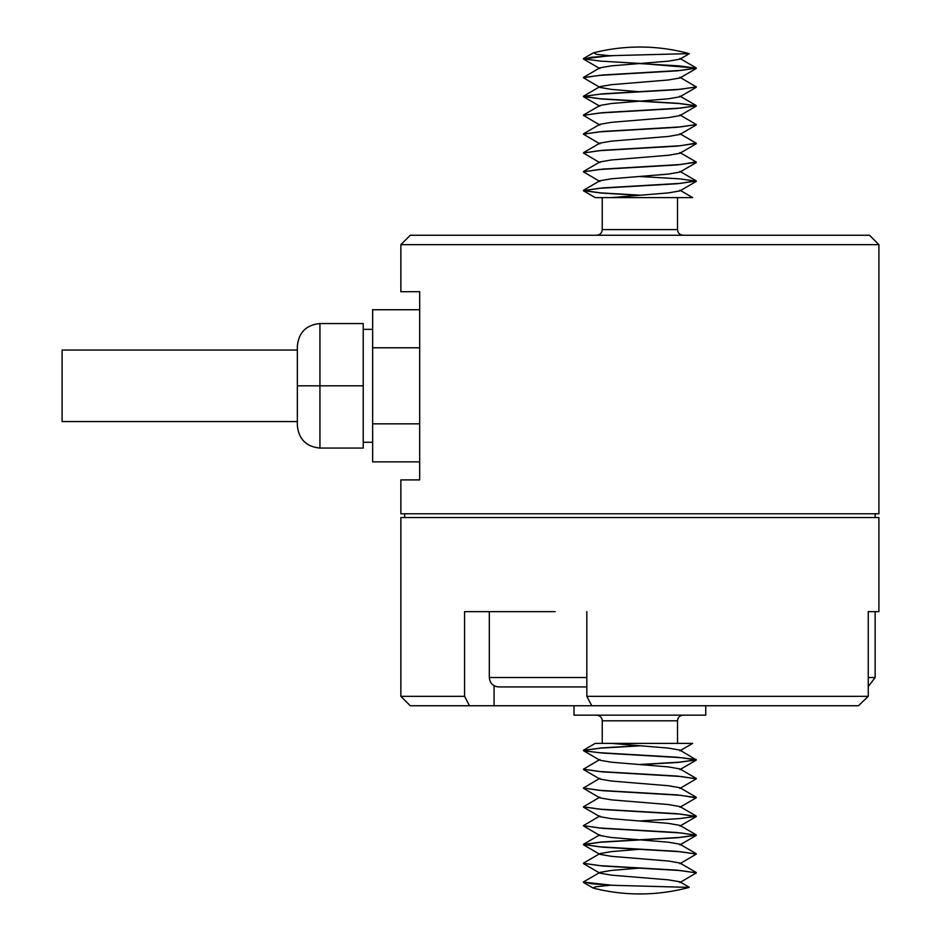<?xml version="1.0" encoding="UTF-8"?>
<svg xmlns="http://www.w3.org/2000/svg" width="941" height="941" viewBox="0 0 941 941"><rect width="100%" height="100%" fill="white"/><g stroke="black" fill="none" stroke-linecap="round" stroke-linejoin="round"><path stroke-width="1.41" d="M583.42 882.105L612.426 885.293L591.207 883.717L583.655 881.846L599.876 872.413L611.368 870.437L639.198 868.131M696.34 872.872L677.05 870.154L599.088 865.579L583.42 863.285L602.769 866.014L680.696 870.578L696.34 872.872L679.884 882.564L679.884 881.823L668.392 879.847L611.368 875.142L599.876 873.154L583.643 863.72M639.88 839.937L600.558 842.242L583.444 844.559M696.34 854.052L677.026 851.334L599.099 846.759L583.42 844.465L602.746 847.194L680.684 851.758L696.34 854.052L679.884 863.744M583.42 844.465L601.417 842.007L638.821 839.819M696.34 835.232L677.002 832.503L599.076 827.939L583.42 825.645L602.711 828.362L680.684 832.938L696.34 835.232L678.238 837.69L640.574 839.901M639.88 839.76L679.214 837.455L696.316 835.138M583.42 825.645L599.876 815.953M696.34 816.412L676.979 813.694L599.052 809.119L583.42 806.837L602.711 809.542L680.672 814.118L696.022 816.717M639.88 820.94L679.226 818.635L696.316 816.329M583.42 806.837L599.876 797.133M696.34 797.592L676.955 794.874L599.029 790.299L583.42 788.017L602.699 790.722L680.672 795.298L696.046 797.886M583.42 788.017L599.876 778.313M696.34 778.772L677.026 776.054L599.064 771.479L583.42 769.197L602.699 771.902L680.661 776.478L696.34 778.772L679.884 788.464M640.574 783.441L639.88 783.477M583.42 769.197L599.876 759.493M696.046 180.754L680.672 183.342L602.699 187.918L583.42 190.635L599.052 188.341L677.014 183.766L696.34 181.048M583.444 190.553L600.546 192.858L639.88 195.175M639.198 195.305L601.534 193.093L583.42 190.635M696.316 181.143L679.237 178.825L639.88 176.52M696.034 161.923L680.672 164.522L602.711 169.098L583.42 171.815L599.064 169.521L677.026 164.946L696.34 162.228M696.117 162.664L679.884 172.097L668.392 174.085L611.368 178.79L599.876 180.766L599.876 181.507L583.42 171.815M696.011 143.091L680.684 145.702L602.711 150.278L583.42 152.995L599.041 150.701L677.026 146.126L696.34 143.408M696.117 143.844L679.884 153.277L668.392 155.265L611.368 159.97L599.876 161.946L599.876 162.687L583.42 152.995M679.884 114.896L696.34 124.588L680.684 126.882L602.746 131.446L583.42 134.163L599.041 131.881L676.967 127.306L696.34 124.588M599.876 143.867L583.42 134.163M640.574 101.099L678.202 103.31L696.34 105.768L680.696 108.062L602.769 112.638L583.42 115.355L599.064 113.061L676.991 108.486L696.34 105.768M599.876 125.047L583.42 115.355M696.316 105.862L679.226 103.545L639.88 101.24M679.884 77.256L696.34 86.96L680.719 89.242L602.793 93.818L583.42 96.37M583.444 96.453L600.534 98.758L639.88 101.063M639.198 101.205L601.558 98.993L583.42 96.535L599.076 94.241L677.014 89.677L696.34 86.96M640.574 63.459L696.34 68.128L680.743 70.422L602.816 74.986L583.42 77.55M639.221 91.7L611.368 89.383L599.876 87.407L583.42 77.715L599.076 75.421L677.026 70.846L696.34 68.128M696.316 68.222L679.237 65.905L639.88 63.6M297.356 421.568L62.094 421.568L62.094 350.052L297.356 350.052M372.636 442.27L363.226 442.27M586.819 686.93L498.73 686.93C493.013 686.377 489.873 683.237 489.32 677.52L586.819 677.52M464.583 696.34A6807.323 3403.668 -90 0 0 469.512 705.75L410.276 705.75L400.866 696.34L464.583 696.34L464.583 611.65L555.19 611.65M868.249 677.52L875.142 677.52L875.142 611.65L868.249 611.65L868.249 696.34A6807.323 6807.323 0 0 1 858.38 705.75A6807.323 6807.323 0 0 0 868.249 696.34L586.819 696.34A6807.323 3403.668 90 0 0 591.76 705.75L858.38 705.75M469.512 705.75L591.76 705.75M400.866 244.66L878.906 244.66L869.496 235.25L410.276 235.25L400.866 244.66L400.866 291.71L419.686 291.71L419.686 479.91L400.866 479.91L400.866 513.786L878.906 513.786L878.906 244.66M400.866 696.34L400.866 517.55L878.906 517.55L878.906 611.65L868.249 611.65M586.819 611.65L586.819 696.34M574.01 705.75L574.01 715.16L705.75 715.16L705.75 705.75M696.117 759.516L677.026 757.234L599.064 752.659L583.643 750.789L602.699 753.082L680.661 757.658L696.34 759.94L679.884 750.083L668.392 748.095L611.368 743.39L595.206 743.39L692.647 743.39L679.884 750.824M602.24 197.61L611.368 197.61L595.206 197.61L602.24 197.61L602.24 229.604L677.52 229.604C677.826 233.003 679.708 234.885 683.166 235.25M593.665 52.802L596.618 54.366L609.815 55.707L689.188 53.613A188.2 188.2 0 0 0 593.665 52.802M583.738 59.201L591.195 57.283L612.426 55.707M609.815 55.707L583.42 58.895M583.444 58.812L600.523 61.118L639.88 63.423M639.88 745.825L600.546 748.142L583.444 750.447M696.34 759.94L678.238 762.41L640.574 764.621M639.88 764.48L679.237 762.175L696.316 759.869M583.42 750.365L601.534 747.907L639.198 745.695M612.426 885.293L689.188 887.387A188.2 188.2 0 0 1 593.653 888.186L592.959 887.939L595.677 886.787L609.815 885.293M696.117 181.484L679.884 190.917L668.392 192.905L611.368 197.61L692.647 197.61L679.884 190.176M583.655 152.56L599.876 143.126L611.368 141.15L668.392 136.445L679.884 134.457L696.117 125.024M583.643 133.751L599.876 124.306L611.368 122.33L668.392 117.625L679.884 115.637L696.117 106.204M583.643 114.931L599.876 105.486L611.368 103.51L668.392 98.793L679.884 96.817L696.117 87.372M583.643 96.1L599.876 86.666L611.368 84.678L668.392 79.973L679.884 77.997L696.117 68.552M583.643 77.28L599.876 67.846L611.368 65.858L668.392 61.153L679.884 59.177L679.884 58.436L696.117 67.87M583.643 750.789L599.876 760.234L611.368 762.21L668.392 766.915L679.884 768.903L696.117 778.336M583.643 769.609L599.876 779.054L611.368 781.03L668.392 785.735L679.884 787.723L696.117 797.156M583.643 788.429L599.876 797.874L611.368 799.85L668.392 804.555L679.884 806.543L679.884 807.284L696.117 797.85M583.643 807.26L599.876 816.694L611.368 818.67L668.392 823.375L679.884 825.363L696.117 834.796M583.655 826.08L599.876 835.514L611.368 837.49L668.392 842.207L679.884 844.183L696.117 853.628M639.174 849.311L611.368 851.617L599.876 853.593L583.655 863.026M583.643 844.9L599.876 854.334L611.368 856.322L668.392 861.027L679.884 863.003L696.117 872.436M419.686 461.866L372.636 461.866L372.636 347.782L419.686 347.782M372.636 423.838L419.686 423.838M372.636 347.782L372.636 309.742L419.686 309.742M297.356 385.81L297.356 425.485C298.72 439.165 306.248 446.693 319.94 448.069L319.94 323.551L363.226 323.551L363.226 385.81L297.356 385.81L297.356 346.135C298.72 332.444 306.248 324.916 319.94 323.551C306.248 324.916 298.72 332.444 297.356 346.135M297.356 425.485C298.72 439.165 306.248 446.693 319.94 448.069L363.226 448.069L363.226 385.81M494.072 685.695L494.072 705.75M677.52 743.39L677.52 720.806L602.24 720.806C601.934 717.407 600.052 715.525 596.594 715.16M363.226 329.35L372.636 329.35M875.142 677.52L868.249 686.589M489.32 677.52L489.32 611.65M602.24 229.604C601.934 233.003 600.052 234.885 596.594 235.25M677.52 720.806C677.826 717.407 679.708 715.525 683.166 715.16M875.142 517.55L875.142 513.786M404.63 517.55L404.63 513.786M602.24 743.39L602.24 720.806M677.52 229.604L677.52 197.61M592.959 53.061L583.643 58.46M599.876 180.766L583.643 190.211M679.884 171.356L696.117 180.801M599.876 161.946L583.643 171.391M679.884 152.536L696.117 161.97M679.884 133.716L696.117 143.15M679.884 96.076L696.117 105.51M689.271 53.708L679.884 59.177M583.655 59.154L599.876 68.587M583.643 96.794L599.876 106.227M583.643 190.894L595.206 197.61M689.271 887.292L679.884 881.823M679.884 806.543L696.117 815.976M599.876 834.773L583.643 844.206M595.206 743.39L583.643 750.106M592.959 887.939L583.643 882.54M696.117 835.49L679.884 844.924M696.117 816.67L679.884 826.104M696.117 760.199L679.884 769.644"/></g></svg>

